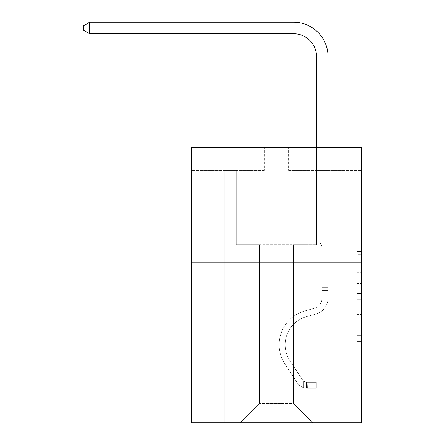 <?xml version="1.0" encoding="UTF-8"?>
<svg xmlns="http://www.w3.org/2000/svg" width="445" height="445" viewBox="0 0 445 445"><rect width="100%" height="100%" fill="white"/><g stroke="black" fill="none" stroke-linecap="round" stroke-linejoin="round"><path stroke-width="0.33" stroke-dasharray="2.23 1.67" d="M356.734 278.982L356.734 293.394L361.323 293.394L361.323 337.088L361.323 256.003L361.323 293.394L356.734 293.394L356.734 254.651L356.734 341.593L356.734 251.503L356.734 335.285L361.323 335.285L356.734 335.285L361.323 335.285L356.734 335.285L356.734 320.873L356.734 341.593L361.323 341.593L361.323 251.503L361.323 335.063L361.323 299.702L356.734 299.702L361.323 299.702L361.323 320.873L361.323 257.805L356.734 257.805L361.323 257.805L361.323 341.593L361.323 256.003L361.323 341.593L356.734 341.593L356.734 251.503L361.323 251.503L361.323 256.003L361.323 251.503L361.323 256.003L361.323 251.503L361.323 254.651L361.323 251.503L356.734 251.503L356.734 257.805L361.323 257.805L356.734 257.805L356.734 278.982L361.323 278.982M305.793 147.395L305.793 262.127L247.053 262.127L305.793 262.127L247.053 262.127L305.793 262.127L305.793 147.395L247.053 147.395L247.053 262.127L247.053 147.395L305.793 147.395M361.323 287.987L361.323 283.482L361.323 287.987L356.734 287.987L356.734 269.859L356.734 323.237L356.734 309.837L361.323 309.837L356.734 309.837L356.734 341.593L361.323 341.593L356.734 341.593L361.323 341.593L356.734 341.593L356.734 251.503L361.323 251.503L356.734 251.503L361.323 251.503L356.734 251.503L356.734 287.987L361.323 287.987M361.323 262.127L361.323 422.75L191.522 422.75L191.522 262.127L361.323 262.127L361.323 147.395L288.582 147.395L361.323 147.395L361.323 170.346L361.323 147.395L191.522 147.395L264.263 147.395L191.522 147.395L191.522 262.127L361.323 262.127L191.522 262.127M293.405 244.689L293.405 403.476L312.679 422.75L328.054 422.75L328.054 170.346L316.579 170.346L328.054 170.346L316.579 170.346L328.054 170.346L316.579 170.346L328.054 170.346L316.579 170.346L328.054 170.346L316.579 170.346L328.054 170.346L316.579 170.346L328.054 170.346L316.579 170.346L328.054 170.346L316.579 170.346L328.054 170.346L316.579 170.346L328.054 170.346L316.579 170.346L328.054 170.346L316.579 170.346L328.054 170.346L316.579 170.346L328.054 170.346L316.579 170.346L328.054 170.346L316.579 170.346L328.054 170.346L328.054 422.75L328.054 170.346L328.054 422.75L328.054 170.346L328.054 422.75L328.054 170.346L328.054 422.75L328.054 170.346L328.054 422.75L328.054 170.346L328.054 422.75L328.054 170.346L328.054 422.75L328.054 170.346L328.054 422.75L328.054 170.346L328.054 422.75L328.054 170.346L328.054 422.75L328.054 170.346L328.054 422.75L328.054 170.346L328.054 422.75L328.054 170.346L328.054 422.75L328.054 170.346L328.054 422.75L240.167 422.75L312.679 422.75L293.405 403.476L312.679 422.75L293.405 403.476L312.679 422.75L293.405 403.476L312.679 422.75L293.405 403.476L312.679 422.75L293.405 403.476L312.679 422.75L293.405 403.476L312.679 422.75L293.405 403.476L312.679 422.75L293.405 403.476L312.679 422.75L293.405 403.476L312.679 422.75L293.405 403.476L312.679 422.75L293.405 403.476L312.679 422.75L293.405 403.476L312.679 422.75L293.405 403.476L312.679 422.75L293.405 403.476L259.441 403.476L259.441 244.689L259.441 403.476L259.441 244.689L259.441 403.476L240.167 422.75L259.441 403.476L240.167 422.75L259.441 403.476L259.441 244.689L293.405 244.689L293.405 403.476L312.679 422.75L293.405 403.476L293.405 244.689L293.405 403.476L293.405 244.689L293.405 403.476L293.405 244.689L293.405 403.476L293.405 244.689L293.405 403.476L293.405 244.689L293.405 403.476L293.405 244.689L293.405 403.476L293.405 244.689L293.405 403.476L293.405 244.689L293.405 403.476L293.405 244.689L293.405 403.476L293.405 244.689L293.405 403.476L293.405 244.689L293.405 403.476L293.405 244.689L293.405 403.476L293.405 244.689L293.405 403.476L293.405 244.689L236.267 244.689L236.267 170.346L224.797 170.346L224.797 422.75L240.167 422.75L224.797 422.75L240.167 422.75L224.797 422.75L240.167 422.75L224.797 422.75L240.167 422.75L224.797 422.75L240.167 422.75L224.797 422.75L240.167 422.75L224.797 422.75L240.167 422.75L224.797 422.75L240.167 422.75L224.797 422.75L240.167 422.75L224.797 422.75L240.167 422.75L224.797 422.75L240.167 422.75L224.797 422.75L240.167 422.75L224.797 422.75L240.167 422.75L224.797 422.75L240.167 422.75L224.797 422.75L224.797 170.346L224.797 422.75L224.797 170.346L224.797 422.75L224.797 170.346L224.797 422.75L224.797 170.346L224.797 422.75L224.797 170.346L224.797 422.75L224.797 170.346L224.797 422.75L224.797 170.346L224.797 422.75L224.797 170.346L224.797 422.75L224.797 170.346L224.797 422.75L224.797 170.346L224.797 422.75L224.797 170.346L224.797 422.75L224.797 170.346L224.797 422.75L224.797 170.346L224.797 422.75L224.797 170.346L236.267 170.346L224.797 170.346L236.267 170.346L224.797 170.346L236.267 170.346L224.797 170.346L236.267 170.346L224.797 170.346L236.267 170.346L224.797 170.346L236.267 170.346L224.797 170.346L236.267 170.346L224.797 170.346L236.267 170.346L224.797 170.346L236.267 170.346L224.797 170.346L236.267 170.346L224.797 170.346L236.267 170.346L224.797 170.346L236.267 170.346L224.797 170.346L236.267 170.346L224.797 170.346L236.267 170.346L236.267 244.689L236.267 170.346L236.267 244.689L236.267 170.346L236.267 244.689L236.267 170.346L236.267 244.689L236.267 170.346L236.267 244.689L236.267 170.346L236.267 244.689L236.267 170.346L236.267 244.689L236.267 170.346L236.267 244.689L236.267 170.346L236.267 244.689L236.267 170.346L236.267 244.689L236.267 170.346L236.267 244.689L236.267 170.346L236.267 244.689L236.267 170.346L236.267 244.689L236.267 170.346L236.267 244.689L259.441 244.689L236.267 244.689L259.441 244.689L236.267 244.689L259.441 244.689L236.267 244.689L259.441 244.689L236.267 244.689L259.441 244.689L236.267 244.689L259.441 244.689L236.267 244.689L259.441 244.689L236.267 244.689L259.441 244.689L236.267 244.689L259.441 244.689L236.267 244.689L259.441 244.689L236.267 244.689L259.441 244.689L236.267 244.689L259.441 244.689L236.267 244.689L259.441 244.689L236.267 244.689L259.441 244.689L259.441 403.476L240.167 422.75L259.441 403.476L259.441 244.689L259.441 403.476L240.167 422.75L259.441 403.476L259.441 244.689L259.441 403.476L240.167 422.75L259.441 403.476L259.441 244.689L259.441 403.476L240.167 422.75L259.441 403.476L259.441 244.689L259.441 403.476L240.167 422.75L259.441 403.476L259.441 244.689L259.441 403.476L240.167 422.75L259.441 403.476L259.441 244.689L259.441 403.476L240.167 422.75L259.441 403.476L259.441 244.689L259.441 403.476L240.167 422.75L259.441 403.476L259.441 244.689L259.441 403.476L240.167 422.75L259.441 403.476L259.441 244.689L259.441 403.476L240.167 422.75L259.441 403.476L259.441 244.689L259.441 403.476L240.167 422.75L259.441 403.476L259.441 244.689L259.441 403.476L240.167 422.75L259.441 403.476L259.441 244.689L259.441 403.476L240.167 422.75L259.441 403.476L293.405 403.476L293.405 244.689L316.579 244.689L293.405 244.689M264.263 170.346L191.522 170.346L264.263 170.346L264.263 147.395L264.263 170.346M191.522 170.346L191.522 147.395L191.522 170.346M288.582 170.346L361.323 170.346L288.582 170.346L288.582 147.395L288.582 170.346M316.579 170.346L316.579 244.689L316.579 170.346M356.734 293.394L361.323 293.394L356.734 293.394M356.734 254.651L356.734 251.503L356.734 254.651L361.323 254.651L356.734 254.651M356.734 323.009L356.734 304.202L356.734 323.009L361.323 323.009L356.734 323.009M356.734 304.202L356.734 299.702L361.323 299.702L356.734 299.702L356.734 304.202L361.323 304.202L356.734 304.202M356.734 269.859L356.734 257.805L356.734 269.859L361.323 269.859L356.734 269.859M356.734 251.503L361.323 251.503L356.734 251.503L356.734 256.003L356.734 251.503L361.323 251.503M356.734 341.593L361.323 341.593L356.734 341.593L356.734 337.088L356.734 341.593M293.633 22.25A34.421 34.421 0 0 1 328.054 56.671A34.421 34.421 0 0 0 293.633 22.25A34.421 34.421 0 0 1 328.054 56.671A34.421 34.421 0 0 0 293.633 22.25A34.421 34.421 0 0 1 328.054 56.671A34.421 34.421 0 0 0 293.633 22.25A34.421 34.421 0 0 1 328.054 56.671A34.421 34.421 0 0 0 293.633 22.25A34.421 34.421 0 0 1 328.054 56.671A34.421 34.421 0 0 0 293.633 22.25A34.421 34.421 0 0 1 328.054 56.671A34.421 34.421 0 0 0 293.633 22.25A34.421 34.421 0 0 1 328.054 56.671A34.421 34.421 0 0 0 293.633 22.25L89.645 22.25L83.677 25.693L89.645 22.25L83.677 25.693L89.645 22.25L293.633 22.25A34.421 34.421 0 0 1 328.054 56.671L328.054 168.905L316.579 168.905L316.579 56.671L316.579 239.087L319.165 241.674A9.974 9.974 0 0 1 322.085 248.727L322.085 297.928L322.085 248.727A9.974 9.974 0 0 0 319.165 241.674L316.579 239.087L316.579 168.905L316.579 239.087L319.165 241.674A9.974 9.974 0 0 1 322.085 248.727L322.085 297.928L322.085 248.727A9.974 9.974 0 0 0 319.165 241.674L316.579 239.087L316.579 168.905L316.579 239.087L319.165 241.674A9.974 9.974 0 0 1 322.085 248.727L322.085 297.928L322.085 248.727A9.974 9.974 0 0 0 319.165 241.674L316.579 239.087L316.579 168.905L316.579 239.087L319.165 241.674A9.974 9.974 0 0 1 322.085 248.727L322.085 297.928L322.085 248.727A9.974 9.974 0 0 0 319.165 241.674L316.579 239.087L316.579 168.905L316.579 239.087L319.165 241.674A9.974 9.974 0 0 1 322.085 248.727L322.085 297.928A10.786 10.786 0 0 1 314.198 308.318A10.786 10.786 0 0 0 322.085 297.928A10.786 10.786 0 0 1 314.198 308.318A10.786 10.786 0 0 0 322.085 297.928L322.085 248.727A9.974 9.974 0 0 0 319.165 241.674L316.579 239.087L316.579 168.905L316.579 239.087L319.165 241.674L316.579 239.087L316.579 168.905L316.579 239.087L316.579 168.905L316.579 183.101L328.054 183.101L328.054 297.928A16.749 16.749 0 0 1 315.8 314.064A16.749 16.749 0 0 0 328.054 297.928A16.749 16.749 0 0 1 315.8 314.064A16.749 16.749 0 0 0 328.054 297.928L328.054 287.737L322.085 287.737L328.054 287.737L328.054 297.928A16.749 16.749 0 0 1 315.8 314.064A16.749 16.749 0 0 0 328.054 297.928L328.054 287.737L328.054 297.928A16.749 16.749 0 0 1 315.8 314.064A16.749 16.749 0 0 0 328.054 297.928A16.749 16.749 0 0 1 315.8 314.064A16.749 16.749 0 0 0 328.054 297.928L328.054 287.737L322.085 287.737L328.054 287.737L328.054 297.928A16.749 16.749 0 0 1 315.8 314.064A16.749 16.749 0 0 0 328.054 297.928L328.054 287.737L322.085 287.737L328.054 287.737L322.085 287.737L328.054 287.737L322.085 287.737L328.054 287.737L322.085 287.737L322.085 297.928A10.786 10.786 0 0 1 314.198 308.318A10.786 10.786 0 0 0 322.085 297.928L322.085 287.737L322.085 297.928A10.786 10.786 0 0 1 314.198 308.318A10.786 10.786 0 0 0 322.085 297.928A10.786 10.786 0 0 1 314.198 308.318A10.786 10.786 0 0 0 322.085 297.928L322.085 287.737L322.085 297.928A10.786 10.786 0 0 1 314.198 308.318A10.786 10.786 0 0 0 322.085 297.928L322.085 287.737L322.085 297.928A10.786 10.786 0 0 1 314.198 308.318A10.786 10.786 0 0 0 322.085 297.928A10.786 10.786 0 0 1 314.198 308.318A10.786 10.786 0 0 0 322.085 297.928L322.085 287.737L322.085 297.928A10.786 10.786 0 0 1 314.198 308.318A10.786 10.786 0 0 0 322.085 297.928L322.085 287.737L322.085 297.928A10.786 10.786 0 0 1 314.198 308.318A10.786 10.786 0 0 0 322.085 297.928A10.786 10.786 0 0 1 314.198 308.318A10.786 10.786 0 0 0 322.085 297.928L322.085 287.737L322.085 297.928A10.786 10.786 0 0 1 314.198 308.318A10.786 10.786 0 0 0 322.085 297.928L322.085 287.737L322.085 297.928A10.786 10.786 0 0 1 314.198 308.318A10.786 10.786 0 0 0 322.085 297.928A10.786 10.786 0 0 1 314.198 308.318A10.786 10.786 0 0 0 322.085 297.928L322.085 287.737L322.085 297.928A10.786 10.786 0 0 1 314.198 308.318L304.858 310.922L314.198 308.318A10.786 10.786 0 0 0 322.085 297.928A10.786 10.786 0 0 1 314.198 308.318L304.858 310.922L314.198 308.318A10.786 10.786 0 0 0 322.085 297.928A10.786 10.786 0 0 1 314.198 308.318L304.858 310.922L314.198 308.318A10.786 10.786 0 0 0 322.085 297.928L322.085 287.737L322.085 297.928A10.786 10.786 0 0 1 314.198 308.318L304.858 310.922L314.198 308.318A10.786 10.786 0 0 0 322.085 297.928A10.786 10.786 0 0 1 314.198 308.318L304.858 310.922L314.198 308.318A10.786 10.786 0 0 0 322.085 297.928A10.786 10.786 0 0 1 314.198 308.318L304.858 310.922L314.198 308.318A10.786 10.786 0 0 0 322.085 297.928L322.085 287.737L322.085 297.928A10.786 10.786 0 0 1 314.198 308.318L304.858 310.922L314.198 308.318A10.786 10.786 0 0 0 322.085 297.928A10.786 10.786 0 0 1 314.198 308.318L304.858 310.922L314.198 308.318A10.786 10.786 0 0 0 322.085 297.928A10.786 10.786 0 0 1 314.198 308.318L304.858 310.922L314.198 308.318A10.786 10.786 0 0 0 322.085 297.928L322.085 287.737L322.085 297.928A10.786 10.786 0 0 1 314.198 308.318L304.858 310.922A35.105 35.105 0 0 0 284.928 363.999A35.105 35.105 0 0 1 304.858 310.922L314.198 308.318L304.858 310.922A35.105 35.105 0 0 0 284.928 363.999A35.105 35.105 0 0 1 304.858 310.922A35.105 35.105 0 0 0 284.928 363.999A35.105 35.105 0 0 1 304.858 310.922L314.198 308.318L304.858 310.922A35.105 35.105 0 0 0 284.928 363.999A35.105 35.105 0 0 1 304.858 310.922L314.198 308.318A10.786 10.786 0 0 0 322.085 297.928A10.786 10.786 0 0 1 314.198 308.318L304.858 310.922A35.105 35.105 0 0 0 284.928 363.999A35.105 35.105 0 0 1 304.858 310.922A35.105 35.105 0 0 0 284.928 363.999A35.105 35.105 0 0 1 304.858 310.922L314.198 308.318L304.858 310.922A35.105 35.105 0 0 0 284.928 363.999A35.105 35.105 0 0 1 304.858 310.922L314.198 308.318L304.858 310.922A35.105 35.105 0 0 0 284.928 363.999A35.105 35.105 0 0 1 304.858 310.922A35.105 35.105 0 0 0 284.928 363.999A35.105 35.105 0 0 1 304.858 310.922L314.198 308.318A10.786 10.786 0 0 0 322.085 297.928A10.786 10.786 0 0 1 314.198 308.318L304.858 310.922A35.105 35.105 0 0 0 284.928 363.999A35.105 35.105 0 0 1 304.858 310.922L314.198 308.318L304.858 310.922A35.105 35.105 0 0 0 284.928 363.999A35.105 35.105 0 0 1 304.858 310.922A35.105 35.105 0 0 0 284.928 363.999A35.105 35.105 0 0 1 304.858 310.922L314.198 308.318L304.858 310.922A35.105 35.105 0 0 0 284.928 363.999A35.105 35.105 0 0 1 304.858 310.922L314.198 308.318A10.786 10.786 0 0 0 322.085 297.928L322.085 287.737L322.085 297.928A10.786 10.786 0 0 1 314.198 308.318L304.858 310.922A35.105 35.105 0 0 0 284.928 363.999A35.105 35.105 0 0 1 304.858 310.922A35.105 35.105 0 0 0 284.928 363.999L297.232 382.75L284.928 363.999A35.105 35.105 0 0 1 304.858 310.922A35.105 35.105 0 0 0 284.928 363.999L297.232 382.75L284.928 363.999A35.105 35.105 0 0 1 304.858 310.922L314.198 308.318L304.858 310.922A35.105 35.105 0 0 0 284.928 363.999L297.232 382.75L284.928 363.999A35.105 35.105 0 0 1 304.858 310.922A35.105 35.105 0 0 0 284.928 363.999L297.232 382.75L284.928 363.999A35.105 35.105 0 0 1 304.858 310.922A35.105 35.105 0 0 0 284.928 363.999L297.232 382.75L284.928 363.999A35.105 35.105 0 0 1 304.858 310.922L314.198 308.318L304.858 310.922A35.105 35.105 0 0 0 284.928 363.999L297.232 382.75L284.928 363.999A35.105 35.105 0 0 1 304.858 310.922A35.105 35.105 0 0 0 284.928 363.999L297.232 382.75L284.928 363.999A35.105 35.105 0 0 1 304.858 310.922A35.105 35.105 0 0 0 284.928 363.999L297.232 382.75L284.928 363.999A35.105 35.105 0 0 1 304.858 310.922L314.198 308.318A10.786 10.786 0 0 0 322.085 297.928A10.786 10.786 0 0 1 314.198 308.318L304.858 310.922A35.105 35.105 0 0 0 284.928 363.999L297.232 382.75A12.16 12.16 0 0 0 303.729 387.673C307.267 388.424 307.267 388.424 303.729 387.673C307.267 388.424 307.267 388.424 303.729 387.673A12.16 12.16 0 0 1 297.232 382.75L284.928 363.999A35.105 35.105 0 0 1 304.858 310.922A35.105 35.105 0 0 0 284.928 363.999L297.232 382.75A12.16 12.16 0 0 0 307.172 388.235A12.16 12.16 0 0 1 297.232 382.75A12.16 12.16 0 0 0 303.729 387.673C307.267 388.424 307.267 388.424 303.729 387.673C307.267 388.424 307.267 388.424 303.729 387.673A12.16 12.16 0 0 1 297.232 382.75L284.928 363.999L297.232 382.75A12.16 12.16 0 0 0 307.172 388.235A12.16 12.16 0 0 1 297.232 382.75A12.16 12.16 0 0 0 303.729 387.673C307.267 388.424 307.267 388.424 303.729 387.673C307.267 388.424 307.267 388.424 303.729 387.673A12.16 12.16 0 0 1 297.232 382.75L284.928 363.999L297.232 382.75A12.16 12.16 0 0 0 307.172 388.235A12.16 12.16 0 0 1 297.232 382.75A12.16 12.16 0 0 0 303.729 387.673C307.267 388.424 307.267 388.424 303.729 387.673C307.267 388.424 307.267 388.424 303.729 387.673A12.16 12.16 0 0 1 297.232 382.75L284.928 363.999A35.105 35.105 0 0 1 304.858 310.922A35.105 35.105 0 0 0 284.928 363.999L297.232 382.75A12.16 12.16 0 0 0 307.172 388.235A12.16 12.16 0 0 1 297.232 382.75A12.16 12.16 0 0 0 303.729 387.673C307.267 388.424 307.267 388.424 303.729 387.673C307.267 388.424 307.267 388.424 303.729 387.673A12.16 12.16 0 0 1 297.232 382.75L284.928 363.999L297.232 382.75A12.16 12.16 0 0 0 307.172 388.235A12.16 12.16 0 0 1 297.232 382.75A12.16 12.16 0 0 0 303.729 387.673C307.267 388.424 307.267 388.424 303.729 387.673C307.267 388.424 307.267 388.424 303.729 387.673A12.16 12.16 0 0 1 297.232 382.75L284.928 363.999L297.232 382.75A12.16 12.16 0 0 0 307.172 388.235A12.16 12.16 0 0 1 297.232 382.75A12.16 12.16 0 0 0 303.729 387.673C307.267 388.424 307.267 388.424 303.729 387.673C307.267 388.424 307.267 388.424 303.729 387.673A12.16 12.16 0 0 1 297.232 382.75L284.928 363.999A35.105 35.105 0 0 1 304.858 310.922L314.198 308.318L304.858 310.922A35.105 35.105 0 0 0 284.928 363.999L297.232 382.75A12.16 12.16 0 0 0 307.172 388.235A12.16 12.16 0 0 1 297.232 382.75A12.16 12.16 0 0 0 303.729 387.673C307.267 388.424 307.267 388.424 303.729 387.673C307.267 388.424 307.267 388.424 303.729 387.673A12.16 12.16 0 0 1 297.232 382.75L284.928 363.999L297.232 382.75A12.16 12.16 0 0 0 307.172 388.235A12.16 12.16 0 0 1 297.232 382.75A12.16 12.16 0 0 0 303.729 387.673C307.267 388.424 307.267 388.424 303.729 387.673C307.267 388.424 307.267 388.424 303.729 387.673A12.16 12.16 0 0 1 297.232 382.75L284.928 363.999L297.232 382.75A12.16 12.16 0 0 0 307.172 388.235A12.16 12.16 0 0 1 297.232 382.75A12.16 12.16 0 0 0 303.729 387.673C307.267 388.424 307.267 388.424 303.729 387.673C307.267 388.424 307.267 388.424 303.729 387.673A12.16 12.16 0 0 1 297.232 382.75L284.928 363.999A35.105 35.105 0 0 1 304.858 310.922A35.105 35.105 0 0 0 284.928 363.999L297.232 382.75A12.16 12.16 0 0 0 307.172 388.235A12.16 12.16 0 0 1 297.232 382.75A12.16 12.16 0 0 0 303.729 387.673C307.267 388.424 307.267 388.424 303.729 387.673C307.267 388.424 307.267 388.424 303.729 387.673A12.16 12.16 0 0 1 297.232 382.75L284.928 363.999L297.232 382.75A12.16 12.16 0 0 0 307.172 388.235A12.16 12.16 0 0 1 297.232 382.75A12.16 12.16 0 0 0 303.729 387.673C307.267 388.424 307.267 388.424 303.729 387.673C307.267 388.424 307.267 388.424 303.729 387.673A12.16 12.16 0 0 1 297.232 382.75L284.928 363.999L297.232 382.75A12.16 12.16 0 0 0 307.172 388.235A12.16 12.16 0 0 1 297.232 382.75A12.16 12.16 0 0 0 303.729 387.673C307.267 388.424 307.267 388.424 303.729 387.673C307.267 388.424 307.267 388.424 303.729 387.673A12.16 12.16 0 0 1 297.232 382.75L284.928 363.999A35.105 35.105 0 0 1 304.858 310.922A35.105 35.105 0 0 0 284.928 363.999L297.232 382.75A12.16 12.16 0 0 0 307.172 388.235A12.16 12.16 0 0 1 297.232 382.75A12.16 12.16 0 0 0 303.729 387.673C307.267 388.424 307.267 388.424 303.729 387.673C307.267 388.424 307.267 388.424 303.729 387.673A12.16 12.16 0 0 1 297.232 382.75L284.928 363.999L297.232 382.75A12.16 12.16 0 0 0 307.172 388.235L316.351 388.24L307.172 388.235A12.16 12.16 0 0 1 297.232 382.75L284.928 363.999A35.105 35.105 0 0 1 304.858 310.922L314.198 308.318A10.786 10.786 0 0 0 322.085 297.928L322.085 287.737L322.085 290.49L322.085 287.737L328.054 287.737L328.054 297.928A16.749 16.749 0 0 1 315.8 314.064A16.749 16.749 0 0 0 328.054 297.928A16.749 16.749 0 0 1 315.8 314.064A16.749 16.749 0 0 0 328.054 297.928L328.054 290.49L328.054 297.928A16.749 16.749 0 0 1 315.8 314.064A16.749 16.749 0 0 0 328.054 297.928A16.749 16.749 0 0 1 315.8 314.064A16.749 16.749 0 0 0 328.054 297.928A16.749 16.749 0 0 1 315.8 314.064A16.749 16.749 0 0 0 328.054 297.928A16.749 16.749 0 0 1 315.8 314.064A16.749 16.749 0 0 0 328.054 297.928A16.749 16.749 0 0 1 315.8 314.064A16.749 16.749 0 0 0 328.054 297.928A16.749 16.749 0 0 1 315.8 314.064A16.749 16.749 0 0 0 328.054 297.928A16.749 16.749 0 0 1 315.8 314.064L306.46 316.668L315.8 314.064A16.749 16.749 0 0 0 328.054 297.928A16.749 16.749 0 0 1 315.8 314.064L306.46 316.668L315.8 314.064A16.749 16.749 0 0 0 328.054 297.928A16.749 16.749 0 0 1 315.8 314.064L306.46 316.668L315.8 314.064A16.749 16.749 0 0 0 328.054 297.928A16.749 16.749 0 0 1 315.8 314.064L306.46 316.668L315.8 314.064A16.749 16.749 0 0 0 328.054 297.928A16.749 16.749 0 0 1 315.8 314.064L306.46 316.668L315.8 314.064A16.749 16.749 0 0 0 328.054 297.928A16.749 16.749 0 0 1 315.8 314.064L306.46 316.668L315.8 314.064A16.749 16.749 0 0 0 328.054 297.928A16.749 16.749 0 0 1 315.8 314.064L306.46 316.668A29.142 29.142 0 0 0 289.918 360.723A29.142 29.142 0 0 1 306.46 316.668A29.142 29.142 0 0 0 289.918 360.723A29.142 29.142 0 0 1 306.46 316.668L315.8 314.064L306.46 316.668A29.142 29.142 0 0 0 289.918 360.723A29.142 29.142 0 0 1 306.46 316.668L315.8 314.064L306.46 316.668A29.142 29.142 0 0 0 289.918 360.723A29.142 29.142 0 0 1 306.46 316.668A29.142 29.142 0 0 0 289.918 360.723A29.142 29.142 0 0 1 306.46 316.668L315.8 314.064L306.46 316.668A29.142 29.142 0 0 0 289.918 360.723A29.142 29.142 0 0 1 306.46 316.668L315.8 314.064L306.46 316.668A29.142 29.142 0 0 0 289.918 360.723A29.142 29.142 0 0 1 306.46 316.668A29.142 29.142 0 0 0 289.918 360.723A29.142 29.142 0 0 1 306.46 316.668L315.8 314.064L306.46 316.668A29.142 29.142 0 0 0 289.918 360.723A29.142 29.142 0 0 1 306.46 316.668L315.8 314.064L306.46 316.668A29.142 29.142 0 0 0 289.918 360.723A29.142 29.142 0 0 1 306.46 316.668A29.142 29.142 0 0 0 289.918 360.723A29.142 29.142 0 0 1 306.46 316.668L315.8 314.064L306.46 316.668A29.142 29.142 0 0 0 289.918 360.723A29.142 29.142 0 0 1 306.46 316.668L315.8 314.064L306.46 316.668A29.142 29.142 0 0 0 289.918 360.723A29.142 29.142 0 0 1 306.46 316.668A29.142 29.142 0 0 0 289.918 360.723A29.142 29.142 0 0 1 306.46 316.668L315.8 314.064L306.46 316.668A29.142 29.142 0 0 0 289.918 360.723L302.222 379.474L289.918 360.723A29.142 29.142 0 0 1 306.46 316.668A29.142 29.142 0 0 0 289.918 360.723L302.222 379.474L289.918 360.723A29.142 29.142 0 0 1 306.46 316.668A29.142 29.142 0 0 0 289.918 360.723L302.222 379.474L289.918 360.723A29.142 29.142 0 0 1 306.46 316.668L315.8 314.064L306.46 316.668A29.142 29.142 0 0 0 289.918 360.723L302.222 379.474L289.918 360.723A29.142 29.142 0 0 1 306.46 316.668A29.142 29.142 0 0 0 289.918 360.723L302.222 379.474L289.918 360.723A29.142 29.142 0 0 1 306.46 316.668A29.142 29.142 0 0 0 289.918 360.723L302.222 379.474L289.918 360.723A29.142 29.142 0 0 1 306.46 316.668L315.8 314.064L306.46 316.668A29.142 29.142 0 0 0 289.918 360.723L302.222 379.474L289.918 360.723A29.142 29.142 0 0 1 306.46 316.668A29.142 29.142 0 0 0 289.918 360.723L302.222 379.474L289.918 360.723A29.142 29.142 0 0 1 306.46 316.668A29.142 29.142 0 0 0 289.918 360.723L302.222 379.474A6.197 6.197 0 0 0 303.729 381.07C307.206 382.667 307.206 382.667 303.729 381.07C307.206 382.667 307.206 382.667 303.729 381.07A6.197 6.197 0 0 1 302.222 379.474L289.918 360.723A29.142 29.142 0 0 1 306.46 316.668A29.142 29.142 0 0 0 289.918 360.723L302.222 379.474A6.197 6.197 0 0 0 307.172 382.272A6.197 6.197 0 0 1 302.222 379.474A6.197 6.197 0 0 0 303.729 381.07C307.206 382.667 307.206 382.667 303.729 381.07C307.206 382.667 307.206 382.667 303.729 381.07A6.197 6.197 0 0 1 302.222 379.474L289.918 360.723L302.222 379.474A6.197 6.197 0 0 0 307.172 382.272A6.197 6.197 0 0 1 302.222 379.474A6.197 6.197 0 0 0 303.729 381.07C307.206 382.667 307.206 382.667 303.729 381.07C307.206 382.667 307.206 382.667 303.729 381.07A6.197 6.197 0 0 1 302.222 379.474L289.918 360.723L302.222 379.474A6.197 6.197 0 0 0 307.172 382.272A6.197 6.197 0 0 1 302.222 379.474A6.197 6.197 0 0 0 303.729 381.07C307.206 382.667 307.206 382.667 303.729 381.07C307.206 382.667 307.206 382.667 303.729 381.07A6.197 6.197 0 0 1 302.222 379.474L289.918 360.723A29.142 29.142 0 0 1 306.46 316.668A29.142 29.142 0 0 0 289.918 360.723L302.222 379.474A6.197 6.197 0 0 0 307.172 382.272A6.197 6.197 0 0 1 302.222 379.474A6.197 6.197 0 0 0 303.729 381.07C307.206 382.667 307.206 382.667 303.729 381.07C307.206 382.667 307.206 382.667 303.729 381.07A6.197 6.197 0 0 1 302.222 379.474L289.918 360.723L302.222 379.474A6.197 6.197 0 0 0 307.172 382.272A6.197 6.197 0 0 1 302.222 379.474A6.197 6.197 0 0 0 303.729 381.07C307.206 382.667 307.206 382.667 303.729 381.07C307.206 382.667 307.206 382.667 303.729 381.07A6.197 6.197 0 0 1 302.222 379.474L289.918 360.723L302.222 379.474A6.197 6.197 0 0 0 307.172 382.272A6.197 6.197 0 0 1 302.222 379.474A6.197 6.197 0 0 0 303.729 381.07C307.206 382.667 307.206 382.667 303.729 381.07C307.206 382.667 307.206 382.667 303.729 381.07A6.197 6.197 0 0 1 302.222 379.474L289.918 360.723A29.142 29.142 0 0 1 306.46 316.668A29.142 29.142 0 0 0 289.918 360.723L302.222 379.474A6.197 6.197 0 0 0 307.172 382.272A6.197 6.197 0 0 1 302.222 379.474A6.197 6.197 0 0 0 303.729 381.07C307.206 382.667 307.206 382.667 303.729 381.07C307.206 382.667 307.206 382.667 303.729 381.07A6.197 6.197 0 0 1 302.222 379.474L289.918 360.723L302.222 379.474A6.197 6.197 0 0 0 307.172 382.272A6.197 6.197 0 0 1 302.222 379.474A6.197 6.197 0 0 0 303.729 381.07C307.206 382.667 307.206 382.667 303.729 381.07C307.206 382.667 307.206 382.667 303.729 381.07A6.197 6.197 0 0 1 302.222 379.474L289.918 360.723L302.222 379.474A6.197 6.197 0 0 0 307.172 382.272A6.197 6.197 0 0 1 302.222 379.474A6.197 6.197 0 0 0 303.729 381.07C307.206 382.667 307.206 382.667 303.729 381.07C307.206 382.667 307.206 382.667 303.729 381.07A6.197 6.197 0 0 1 302.222 379.474L289.918 360.723A29.142 29.142 0 0 1 306.46 316.668A29.142 29.142 0 0 0 289.918 360.723L302.222 379.474A6.197 6.197 0 0 0 307.172 382.272A6.197 6.197 0 0 1 302.222 379.474A6.197 6.197 0 0 0 303.729 381.07C307.206 382.667 307.206 382.667 303.729 381.07C307.206 382.667 307.206 382.667 303.729 381.07A6.197 6.197 0 0 1 302.222 379.474L289.918 360.723L302.222 379.474A6.197 6.197 0 0 0 307.172 382.272A6.197 6.197 0 0 1 302.222 379.474A6.197 6.197 0 0 0 303.729 381.07C307.206 382.667 307.206 382.667 303.729 381.07C307.206 382.667 307.206 382.667 303.729 381.07A6.197 6.197 0 0 1 302.222 379.474L289.918 360.723L302.222 379.474A6.197 6.197 0 0 0 307.172 382.272A6.197 6.197 0 0 1 302.222 379.474A6.197 6.197 0 0 0 303.729 381.07C307.206 382.667 307.206 382.667 303.729 381.07C307.206 382.667 307.206 382.667 303.729 381.07A6.197 6.197 0 0 1 302.222 379.474L289.918 360.723A29.142 29.142 0 0 1 306.46 316.668A29.142 29.142 0 0 0 289.918 360.723L302.222 379.474A6.197 6.197 0 0 0 307.172 382.272A6.197 6.197 0 0 1 302.222 379.474A6.197 6.197 0 0 0 303.729 381.07A6.197 6.197 0 0 1 302.222 379.474L289.918 360.723L302.222 379.474A6.197 6.197 0 0 0 307.172 382.272L316.351 382.272L316.351 388.24L316.351 382.272L307.172 382.272L307.4 388.24L316.351 388.24L307.172 388.235L307.172 382.272L316.351 382.272L316.351 388.24L316.351 382.272L307.172 382.272L307.4 388.24L316.351 388.24L307.172 388.235L307.172 382.272L316.351 382.272L316.351 388.24L316.351 382.272L307.172 382.272L307.4 388.24L316.351 388.24L307.172 388.235L307.172 382.272L316.351 382.272L316.351 388.24L316.351 382.272L307.172 382.272L307.4 388.24L316.351 388.24L307.172 388.235L307.172 382.272L316.351 382.272L316.351 388.24L316.351 382.272L307.172 382.272L307.4 388.24L316.351 388.24L307.172 388.235L307.172 382.272L316.351 382.272L316.351 388.24L316.351 382.272L307.172 382.272L307.4 388.24L316.351 388.24L307.172 388.235L307.172 382.272L316.351 382.272L316.351 388.24L316.351 382.272L307.172 382.272L307.4 388.24L316.351 388.24L307.172 388.235L307.172 382.272L316.351 382.272L316.351 388.24L316.351 382.272L307.172 382.272L307.4 388.24L316.351 388.24L307.172 388.235L307.172 382.272L316.351 382.272L316.351 388.24L316.351 382.272L307.172 382.272L307.4 388.24L316.351 388.24L307.172 388.235L307.172 382.272L316.351 382.272L316.351 388.24L316.351 382.272L307.172 382.272L307.4 388.24L316.351 388.24L307.172 388.235L307.172 382.272L316.351 382.272L316.351 388.24L316.351 382.272L307.172 382.272L307.4 388.24L316.351 388.24L307.172 388.235L307.172 382.272L316.351 382.272L316.351 388.24L316.351 382.272L307.172 382.272L307.4 388.24L316.351 388.24L307.172 388.235L307.172 382.272L316.351 382.272L316.351 388.24L316.351 382.272L307.172 382.272L307.4 388.24L316.351 388.24L307.172 388.235L307.172 382.272L316.351 382.272L307.172 382.272L307.172 388.235L307.172 382.272A6.197 6.197 0 0 1 302.222 379.474L289.918 360.723A29.142 29.142 0 0 1 306.46 316.668L315.8 314.064A16.749 16.749 0 0 0 328.054 297.928L328.054 168.905L328.054 183.101L328.054 168.905L316.579 168.905L316.579 56.671A22.945 22.945 0 0 0 293.633 33.725L89.645 33.725L89.645 22.25L293.633 22.25A34.421 34.421 0 0 1 328.054 56.671L328.054 183.101L328.054 168.905L316.579 168.905L316.579 183.101L328.054 183.101L328.054 168.905L328.054 183.101L328.054 168.905L316.579 168.905L316.579 56.671A22.945 22.945 0 0 0 293.633 33.725L89.645 33.725L83.677 30.282L83.677 25.693L83.677 30.282L89.645 33.725L89.645 22.25L89.645 33.725L83.677 30.282L83.677 25.693L89.645 22.25L83.677 25.693L83.677 30.282L89.645 33.725L89.645 22.25L293.633 22.25A34.421 34.421 0 0 1 328.054 56.671L328.054 183.101L328.054 168.905L316.579 168.905L328.054 168.905L328.054 183.101L328.054 168.905L316.579 168.905L316.579 56.671A22.945 22.945 0 0 0 293.633 33.725L89.645 33.725L83.677 30.282L83.677 25.693L89.645 22.25L89.645 33.725L89.645 22.25L83.677 25.693L83.677 30.282L89.645 33.725L83.677 30.282L83.677 25.693L89.645 22.25L293.633 22.25A34.421 34.421 0 0 1 328.054 56.671L328.054 183.101L328.054 168.905L316.579 168.905L316.579 239.087L319.165 241.674A9.974 9.974 0 0 1 322.085 248.727A9.974 9.974 0 0 0 319.165 241.674L316.579 239.087L316.579 183.101L328.054 183.101L328.054 168.905L328.054 183.101L328.054 168.905L316.579 168.905L316.579 56.671A22.945 22.945 0 0 0 293.633 33.725L89.645 33.725L89.645 22.25L89.645 33.725L83.677 30.282L89.645 33.725L89.645 22.25L83.677 25.693L83.677 30.282L83.677 25.693L89.645 22.25L293.633 22.25A34.421 34.421 0 0 1 328.054 56.671L328.054 183.101L328.054 168.905L316.579 168.905L328.054 168.905L328.054 183.101L328.054 168.905L316.579 168.905L316.579 56.671A22.945 22.945 0 0 0 293.633 33.725L89.645 33.725L83.677 30.282L89.645 33.725L89.645 22.25L89.645 33.725L83.677 30.282L83.677 25.693L83.677 30.282L89.645 33.725L89.645 22.25L83.677 25.693L89.645 22.25L293.633 22.25A34.421 34.421 0 0 1 328.054 56.671L328.054 183.101L328.054 168.905L316.579 168.905L316.579 183.101L316.579 56.671A22.945 22.945 0 0 0 293.633 33.725L89.645 33.725L83.677 30.282L83.677 25.693L83.677 30.282L89.645 33.725L89.645 22.25L89.645 33.725L83.677 30.282L83.677 25.693L89.645 22.25L83.677 25.693L83.677 30.282L89.645 33.725L89.645 22.25L293.633 22.25A34.421 34.421 0 0 1 328.054 56.671L328.054 183.101L328.054 168.905L316.579 168.905L328.054 168.905L328.054 297.928A16.749 16.749 0 0 1 315.8 314.064A16.749 16.749 0 0 0 328.054 297.928L328.054 183.101L316.579 183.101L316.579 239.087L319.165 241.674A9.974 9.974 0 0 1 322.085 248.727A9.974 9.974 0 0 0 319.165 241.674L316.579 239.087L316.579 183.101L328.054 183.101L328.054 297.928A16.749 16.749 0 0 1 315.8 314.064A16.749 16.749 0 0 0 328.054 297.928L328.054 183.101L316.579 183.101L316.579 56.671A22.945 22.945 0 0 0 293.633 33.725L89.645 33.725L83.677 30.282L83.677 25.693L89.645 22.25L89.645 33.725L89.645 22.25L83.677 25.693L83.677 30.282L89.645 33.725L83.677 30.282L83.677 25.693L89.645 22.25L293.633 22.25A34.421 34.421 0 0 1 328.054 56.671L328.054 168.905L316.579 168.905L316.579 239.087L319.165 241.674A9.974 9.974 0 0 1 322.085 248.727A9.974 9.974 0 0 0 319.165 241.674L316.579 239.087L316.579 183.101L328.054 183.101L328.054 297.928A16.749 16.749 0 0 1 315.8 314.064A16.749 16.749 0 0 0 328.054 297.928L328.054 183.101L316.579 183.101L316.579 56.671A22.945 22.945 0 0 0 293.633 33.725L89.645 33.725L89.645 22.25L89.645 33.725L83.677 30.282L89.645 33.725L89.645 22.25L83.677 25.693L83.677 30.282L83.677 25.693L89.645 22.25L293.633 22.25A34.421 34.421 0 0 1 328.054 56.671L328.054 183.101L316.579 183.101L316.579 239.087L319.165 241.674A9.974 9.974 0 0 1 322.085 248.727A9.974 9.974 0 0 0 319.165 241.674L316.579 239.087L316.579 168.905L328.054 168.905L316.579 168.905L316.579 56.671A22.945 22.945 0 0 0 293.633 33.725L89.645 33.725L83.677 30.282L89.645 33.725L89.645 22.25L89.645 33.725L293.633 33.725L89.645 33.725L293.633 33.725L89.645 33.725L293.633 33.725L89.645 33.725L293.633 33.725L89.645 33.725L293.633 33.725L89.645 33.725L89.645 22.25L83.677 25.693L83.677 30.282L83.677 25.693L89.645 22.25L293.633 22.25A34.421 34.421 0 0 1 328.054 56.671L328.054 297.928A16.749 16.749 0 0 1 315.8 314.064L306.46 316.668L315.8 314.064A16.749 16.749 0 0 0 328.054 297.928L328.054 183.101L316.579 183.101L316.579 239.087L319.165 241.674A9.974 9.974 0 0 1 322.085 248.727A9.974 9.974 0 0 0 319.165 241.674L316.579 239.087L316.579 183.101L328.054 183.101L328.054 297.928A16.749 16.749 0 0 1 315.8 314.064A16.749 16.749 0 0 0 328.054 297.928L328.054 183.101L316.579 183.101L316.579 168.905L316.579 239.087L319.165 241.674A9.974 9.974 0 0 1 322.085 248.727A9.974 9.974 0 0 0 319.165 241.674L316.579 239.087L316.579 183.101L328.054 183.101L328.054 297.928A16.749 16.749 0 0 1 315.8 314.064A16.749 16.749 0 0 0 328.054 297.928L328.054 183.101L316.579 183.101L316.579 56.671A22.945 22.945 0 0 0 293.633 33.725L89.645 33.725L89.645 22.25L83.677 25.693L83.677 30.282L89.645 33.725L293.633 33.725L89.645 33.725L89.645 22.25L293.633 22.25A34.421 34.421 0 0 1 328.054 56.671L328.054 168.905L316.579 168.905L328.054 168.905L328.054 56.671L328.054 168.905L316.579 168.905L316.579 56.671A22.945 22.945 0 0 0 293.633 33.725L89.645 33.725L293.633 33.725L89.645 33.725L89.645 22.25L83.677 25.693L89.645 22.25L293.633 22.25A34.421 34.421 0 0 1 328.054 56.671L328.054 168.905L328.054 56.671L328.054 168.905L316.579 168.905L316.579 239.087L319.165 241.674A9.974 9.974 0 0 1 322.085 248.727A9.974 9.974 0 0 0 319.165 241.674L316.579 239.087L316.579 183.101L328.054 183.101L328.054 297.928A16.749 16.749 0 0 1 315.8 314.064L306.46 316.668L315.8 314.064A16.749 16.749 0 0 0 328.054 297.928L328.054 183.101L316.579 183.101L316.579 56.671A22.945 22.945 0 0 0 293.633 33.725L89.645 33.725L89.645 22.25L83.677 25.693L83.677 30.282L83.677 25.693L89.645 22.25L293.633 22.25A34.421 34.421 0 0 1 328.054 56.671L328.054 168.905L316.579 168.905L316.579 56.671A22.945 22.945 0 0 0 293.633 33.725L89.645 33.725L83.677 30.282L89.645 33.725M328.054 297.928L328.054 183.101L316.579 183.101L328.054 183.101L328.054 297.928L328.054 183.101L316.579 183.101L328.054 183.101L328.054 297.928L328.054 183.101L316.579 183.101L328.054 183.101L328.054 297.928L328.054 183.101L316.579 183.101L328.054 183.101L328.054 297.928L328.054 183.101L316.579 183.101L328.054 183.101L328.054 297.928L328.054 183.101L316.579 183.101L328.054 183.101L328.054 297.928M316.579 56.671L316.579 168.905L316.579 56.671L316.579 168.905L328.054 168.905L328.054 56.671L328.054 168.905L328.054 56.671L328.054 168.905L316.579 168.905L316.579 56.671L316.579 168.905L316.579 56.671L316.579 168.905L328.054 168.905L328.054 56.671L328.054 168.905L328.054 56.671L328.054 168.905L328.054 56.671L328.054 168.905L316.579 168.905L316.579 56.671A22.945 22.945 0 0 0 293.633 33.725M322.085 297.928L322.085 248.727A9.974 9.974 0 0 0 319.165 241.674A9.974 9.974 0 0 1 322.085 248.727A9.974 9.974 0 0 0 319.165 241.674A9.974 9.974 0 0 1 322.085 248.727L322.085 297.928M322.085 287.737L328.054 287.737L328.054 290.49L328.054 287.737L322.085 287.737M83.677 25.693L83.677 30.282L83.677 25.693M316.579 239.087L319.165 241.674L316.579 239.087M328.054 147.395L328.054 168.905L316.579 168.905L316.579 147.395M303.729 381.07C307.206 382.667 307.206 382.667 303.729 381.07C307.206 382.667 307.206 382.667 303.729 381.07L303.729 387.673L303.729 381.07M316.351 388.24L316.351 382.272L316.351 388.24M356.734 320.873L361.323 320.873L356.734 320.873M356.734 314.114L361.323 314.114M356.734 272.223L361.323 272.223L356.734 272.223M356.734 256.003L361.323 256.003M356.734 337.088L361.323 337.088M356.734 332.131L361.323 332.131M356.734 260.959L361.323 260.959M356.734 288.888L361.323 288.888L356.734 288.888M356.734 314.342L361.323 314.342L356.734 314.342M356.734 323.237L361.323 323.237L356.734 323.237M356.734 283.482L361.323 283.482L356.734 283.482M322.085 290.49L328.054 290.49L322.085 290.49M356.734 335.063L361.323 335.063M356.734 335.285L361.323 335.285M356.734 257.805L361.323 257.805M306.483 382.205L306.483 388.207L306.483 382.205"/><path stroke-width="0.67" d="M361.323 262.127L361.323 422.75L191.522 422.75L191.522 147.395L361.323 147.395L361.323 262.127L191.522 262.127M316.579 147.395L316.579 56.671A22.945 22.945 0 0 0 293.633 33.725L89.645 33.725L83.677 30.282L83.677 25.693L89.645 22.25L293.633 22.25A34.421 34.421 0 0 1 328.054 56.671L328.054 147.395M316.579 56.671A22.945 22.945 0 0 0 293.633 33.725A22.945 22.945 0 0 1 316.579 56.671A22.945 22.945 0 0 0 293.633 33.725A22.945 22.945 0 0 1 316.579 56.671A22.945 22.945 0 0 0 293.633 33.725A22.945 22.945 0 0 1 316.579 56.671A22.945 22.945 0 0 0 293.633 33.725A22.945 22.945 0 0 1 316.579 56.671A22.945 22.945 0 0 0 293.633 33.725A22.945 22.945 0 0 1 316.579 56.671A22.945 22.945 0 0 0 293.633 33.725A22.945 22.945 0 0 1 316.579 56.671A22.945 22.945 0 0 0 293.633 33.725M89.645 33.725L89.645 22.25L293.633 22.25"/></g></svg>
